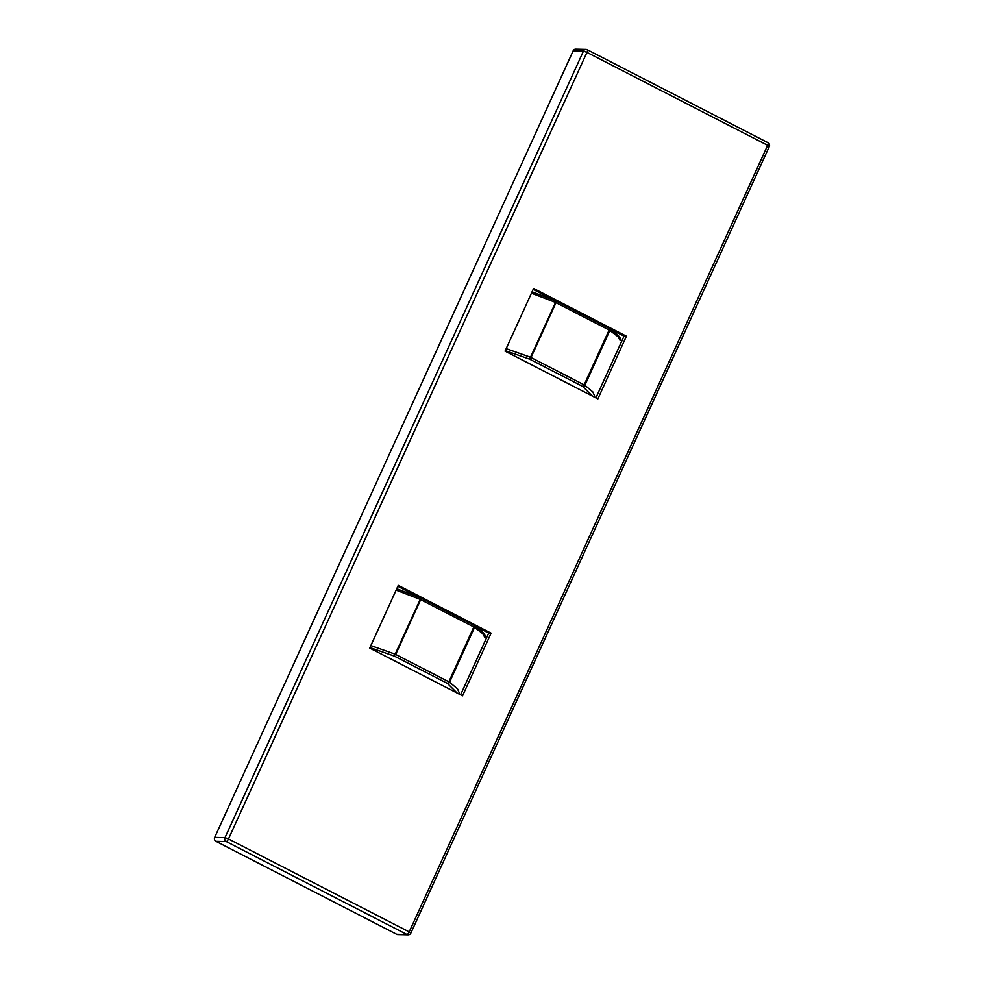 <?xml version="1.0" encoding="UTF-8"?>
<svg xmlns="http://www.w3.org/2000/svg" width="984" height="984" viewBox="0 0 984 984"><rect width="100%" height="100%" fill="white"/><g stroke="black" fill="none" stroke-linecap="round" stroke-linejoin="round"><path stroke-width="1.48" d="M573.143 50.861L214.684 837.421L225.004 837.655L583.463 51.094L573.143 50.861A2.927 2.755 -88.7 0 1 575.689 49.2L586.009 49.434A2.927 2.755 -88.7 0 1 587.14 49.729A2.927 0.922 -62.8 0 1 587.288 49.766L767.987 142.705A2.927 0.922 -62.8 0 0 767.852 142.668M215.963 841.332L396.663 934.271L406.982 934.505L226.283 841.578L215.963 841.332A2.927 2.755 -88.7 0 1 214.684 837.421M462.541 695.823L491.102 633.143L398.274 585.394L369.713 648.087L462.541 695.823M626.427 336.196L533.599 288.46L505.038 351.14L597.866 398.889L626.427 336.196L624.041 336.147L610.732 329.296M408.114 934.8A2.927 2.927 0 0 0 410.857 933.09L409.196 931.897L767.655 145.325L586.944 52.398L228.485 838.958L409.196 931.897A2.927 0.922 -62.8 0 1 406.982 934.505A2.927 2.755 91.3 0 0 408.114 934.8L397.794 934.566A2.927 2.755 -88.7 0 1 396.663 934.271M553.931 300.083L533.168 289.407M595.91 397.88L624.041 336.147M460.586 694.827L488.716 633.081L491.102 633.143M488.716 633.081L475.407 626.242M418.606 597.03L397.844 586.353M556.268 301.104L609.354 328.385L609.145 330.021L555.997 302.691L531.016 357.524L584.152 384.855L609.145 330.021L609.871 330.452A1.833 1.414 -56.4 0 0 609.527 328.484C618.346 334.658 621.888 338.668 620.166 340.526L618.026 336.7L609.871 330.452L584.89 385.273L592.848 391.939L594.742 396.331M506.17 348.656L530.081 357.094L529.638 359.16L505.272 350.636M532.061 291.842L556.132 301.03L555.062 302.26L531.446 293.195M592.429 396.085L582.786 386.491L529.638 359.16L556.206 301.055A1.833 1.833 0 0 0 556.083 300.993L532.073 291.817M556.132 301.03L609.354 328.385A1.833 1.833 0 0 1 609.527 328.484A1.833 1.414 -56.4 0 0 609.391 328.41M584.89 385.273A1.833 1.402 125.3 0 1 582.786 386.491L584.152 384.855L584.89 385.273M420.943 598.038L474.03 625.32A1.833 1.833 0 0 1 474.202 625.43A1.833 1.414 -56.4 0 0 474.067 625.344L473.821 626.968L420.672 599.637L395.691 654.458L448.827 681.789L473.821 626.968L474.546 627.398A1.833 1.414 -56.4 0 0 474.202 625.43C483.021 631.605 486.563 635.615 484.841 637.472L482.701 633.635L474.546 627.398L449.565 682.219L457.535 688.886L459.417 693.265M370.845 645.59L394.756 654.028L394.313 656.094L369.947 647.583M396.737 588.789L420.808 597.977L419.738 599.207L396.122 590.142M457.105 693.031L447.462 683.425L394.313 656.094L420.881 597.989A1.833 1.833 0 0 0 420.758 597.94L474.03 625.32M449.565 682.219A1.833 1.402 125.3 0 1 447.462 683.425L448.827 681.789L449.565 682.219M769.316 146.518A2.927 2.927 0 0 0 767.987 142.705A2.927 0.922 -62.8 0 1 767.655 145.325L769.316 146.518L410.857 933.09M226.283 841.578A2.927 0.922 -62.8 0 0 228.485 838.958L225.004 837.655A2.927 2.755 91.3 0 0 226.283 841.578M586.944 52.398A2.927 0.922 -62.8 0 0 587.288 49.766A2.927 2.927 0 0 0 586.009 49.434A2.927 2.755 -88.7 0 0 583.463 51.094L586.944 52.398M420.758 597.94L396.749 588.764"/></g></svg>
